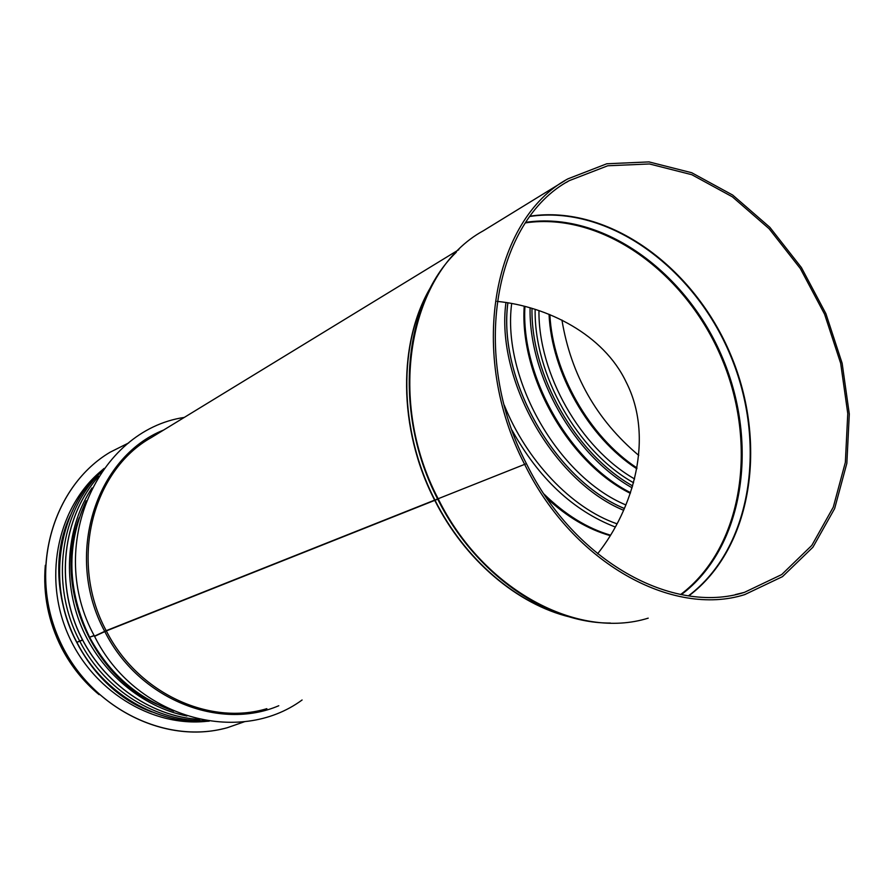 <?xml version="1.0" encoding="UTF-8"?>
<svg xmlns="http://www.w3.org/2000/svg" width="894" height="894" viewBox="0 0 894 894"><rect width="100%" height="100%" fill="white"/><g stroke="black" fill="none" stroke-linecap="round" stroke-linejoin="round"><path stroke-width="1.34" d="M82.583 640.115L77.99 641.903M78.527 641.68L82.55 640.059M94.25 635.712L90.707 636.841M91.266 636.617L94.172 635.567M438.652 498.818L106.33 630.918L94.976 636.126M95.96 635.712L107.604 630.225L435.937 499.634M526.611 464.031C574.451 561.443 673.003 615.139 744.378 592.376L781.714 574.563L811.808 545.418L833.275 507.177L845.355 462.354L847.769 413.542L840.673 363.31L824.581 314.196L800.354 268.58L769.131 228.752L732.365 196.825L691.788 174.699L649.48 163.96L607.764 165.77L569.187 180.677C494.594 220.762 469.618 354.851 526.421 463.651L106.196 630.672L94.473 636.148C45.438 547.43 96.775 430.427 184.287 417.42M94.127 635.478L89.434 637.288C66.972 590.476 65.888 544.971 86.193 500.785M82.46 639.88L76.716 642.35C45.169 583.491 58.401 506.686 104.095 468.434C58.613 506.496 45.259 583.346 76.895 642.328M63.105 647.826L61.798 648.34C48.343 621.866 42.856 594.186 45.315 565.299M497.064 301.379C547.396 306.296 603.573 334.624 626.024 381.816C654.62 437.401 633.22 509.055 597.594 553.788M524.756 464.589C467.417 354.75 492.594 219.41 567.813 178.889L606.791 163.77L648.955 161.903L691.721 172.732L732.711 195.082L769.868 227.333L801.415 267.563L825.888 313.638L842.137 363.255L849.3 413.989L846.853 463.304L834.638 508.597L812.925 547.217L782.485 576.641L744.724 594.611C672.679 617.486 573.244 563.287 524.946 464.969M63.217 648.049L61.921 648.563L63.15 647.904M99.078 694.649C83.79 681.954 71.397 666.589 61.921 648.563M638.741 455.392C596.611 419.968 571.009 374.843 561.935 320.041M128.781 442.876L110.085 452.23C54.243 485.319 28.876 566.505 57.317 635.232C85.243 704.17 160.361 744.333 223.466 728.677M110.141 452.196C53.662 485.621 28.519 568.204 58.233 637.288C87.411 706.606 164.25 745.507 227.367 727.694L244.777 721.614M102.218 470.099C58.948 505.211 42.811 574.104 67.072 632.114C91.087 690.224 151.332 727.347 206.749 721.313M525.493 222.874C602.668 211.621 686.268 272.994 721.972 358.975C758.09 444.787 743.037 547.508 680.68 594.488M525.873 222.315C603.204 210.895 687.061 272.402 722.855 358.606C759.073 444.642 743.931 547.642 681.34 594.622M530.041 216.415C608.725 204.871 694.001 267.641 730.465 355.432C767.354 443.055 752.111 547.955 688.481 595.817M530.254 216.124C609.015 204.514 694.414 267.351 730.912 355.253C767.845 442.966 752.569 548 688.838 595.862M438.272 498.964C384.811 397.305 410.402 270.424 483.363 230.764L564.852 180.7M648.217 618.145C578.105 640.126 483.408 590.386 438.451 499.321M437.725 499.165C392.611 412.503 402.881 304.362 455.761 252.756L456.32 252.186M610.367 623.04C546.938 623.543 475.195 574.283 437.904 499.511M434.853 499.925C398.579 429.533 397.897 343.061 430.495 287.779M567.567 616.324C515.872 602.891 464.534 558.929 435.02 500.271M434.573 500.025C397.741 428.584 397.729 340.681 431.713 285.521M570.037 617.05C517.447 604.456 464.768 560.08 434.752 500.372M106.196 630.672C68.693 561.276 92.25 470.412 151.455 437.479L458.801 249.705M266.859 708.674C209.464 726.04 137.71 693.252 106.33 630.918M104.721 631.399C63.642 555.889 95.613 457.024 163.636 430.036M278.783 705.735C219.432 731.225 138.749 699.354 104.844 631.633M89.623 637.266C67.262 590.699 66.033 545.429 85.925 501.456M173.101 710.831C137.106 697.946 109.325 673.506 89.746 637.5M79.767 641.188C49.326 584.24 60.2 510.396 102.151 471.127M205.978 720.642C156.808 722.151 105 690.593 79.89 641.423M76.862 642.618C102.933 693.778 158.126 725.559 209.252 721.156C158.383 725.537 103.134 693.833 77.018 642.562M610.066 535.607C587.961 529.282 566.852 516.777 546.748 498.103M636.819 468.78C588.442 437.546 551.576 372.541 549.039 314.297M634.584 478.949C580.318 448.028 538.3 373.904 538.948 310.609M633.578 482.76C577.468 451.369 533.942 374.519 535.148 309.391M632.661 485.945C575.3 453.616 530.88 375.122 531.986 308.441M632.103 487.811C573.87 455.236 528.734 375.458 530.086 307.894M577.625 449.447C557.051 424.918 542.099 397.383 532.768 366.819M630.304 493.32C568.428 462.679 519.481 376.195 524.208 306.329M625.889 504.954C557.577 476.558 501.858 378.061 511.67 303.602M624.381 508.496C554.615 479.62 497.679 378.866 507.881 302.932M624.37 508.518C554.593 479.631 497.656 378.877 507.848 302.932M623.587 510.273C553.107 481.14 495.578 379.291 505.948 302.619M616.916 523.783C570.92 507.971 526.342 459.997 504.261 405.194M615.161 526.979C573.043 510.563 538.68 478.324 512.061 430.237M199.798 719.435C149.108 716.809 98.72 680.2 77.018 627.99C55.294 575.781 64.837 514.229 98.642 476.368M91.993 487.968C66.737 526.018 62.055 579.994 81.242 626.247C100.53 672.444 142.112 707.165 186.924 716.005M71.967 554.258C69.564 605.886 87.534 649.01 125.886 683.642M156.819 704.148C90.763 674.959 53.428 585.279 79.175 517.794M70.179 515.793C37.246 586.14 78.828 685.944 151.991 711.982M569.187 180.677L566.304 182.443M744.378 592.376L735.326 594.599M94.663 636.528C134.569 717.424 238.631 746.702 302.094 699.991M89.579 637.567C109.28 673.797 137.33 698.303 173.738 711.099M636.975 467.953C589.247 436.641 552.783 372.317 549.855 314.621M630.538 492.65C569.322 461.785 520.721 375.916 524.934 306.519M610.356 535.126C587.112 528.242 565.008 514.575 544.055 494.103M199.843 719.446C149.03 716.843 98.631 680.211 76.94 628.013C55.216 575.825 64.759 514.262 98.664 476.323"/></g></svg>
